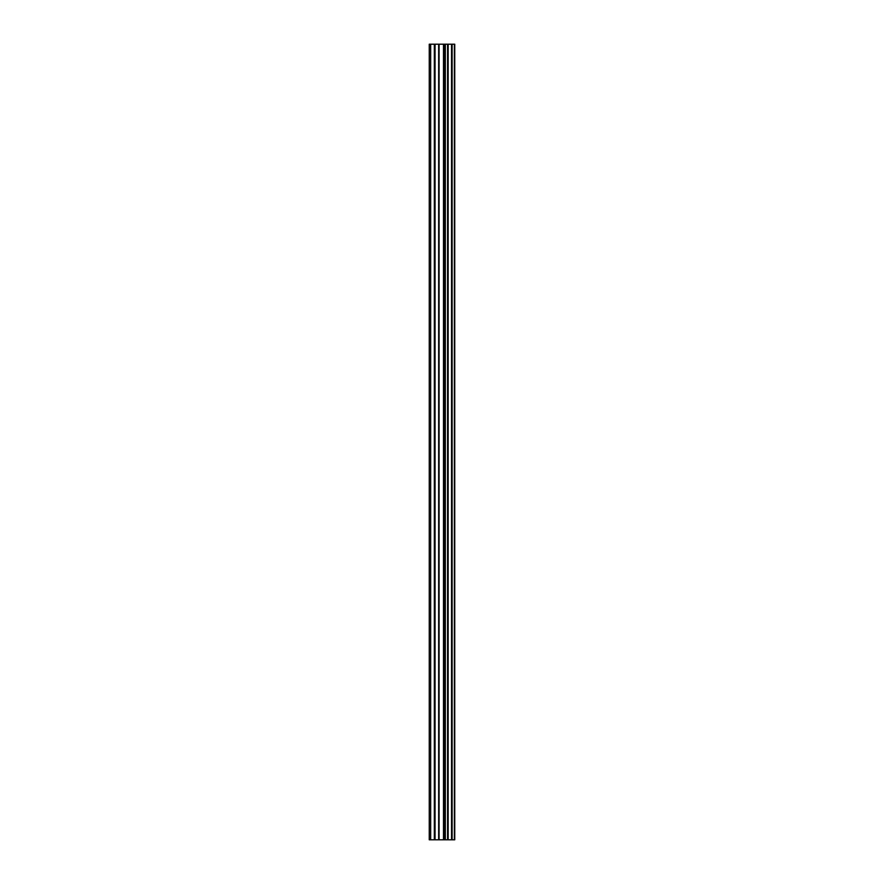 <?xml version="1.0" encoding="UTF-8"?>
<svg xmlns="http://www.w3.org/2000/svg" width="884" height="884" viewBox="0 0 884 884"><rect width="100%" height="100%" fill="white"/><g stroke="black" fill="none" stroke-linecap="round" stroke-linejoin="round"><path stroke-width="1.33" d="M438.663 839.8L454.752 839.8L454.752 44.2L429.248 44.2L429.248 839.8L438.663 839.8L438.663 44.2M430.674 839.8L430.674 44.2M454.696 839.8L454.696 44.2M454.376 839.8L454.376 44.2M452.122 839.8L452.122 44.2M451.525 839.8L451.525 44.2M448.177 839.8L448.177 44.2M447.58 839.8L447.58 44.2M445.326 839.8L445.326 44.2M445.017 839.8L445.017 44.2M443.923 839.8L443.923 44.2M443.492 839.8L443.492 44.2M439.094 839.8L439.094 44.2M435.061 839.8L435.061 44.2M434.331 839.8L434.331 44.2"/></g></svg>

